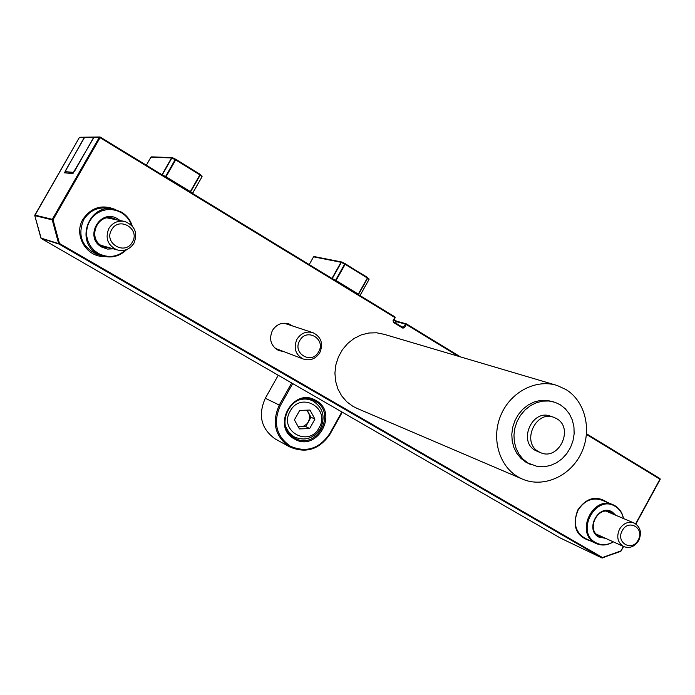 <?xml version="1.0" encoding="UTF-8"?>
<svg xmlns="http://www.w3.org/2000/svg" width="695" height="695" viewBox="0 0 695 695"><rect width="100%" height="100%" fill="white"/><g stroke="black" fill="none" stroke-linecap="round" stroke-linejoin="round"><path stroke-width="1.04" d="M294.428 438.971C270.694 426.843 293.446 386.264 315.938 400.52C339.299 412.769 316.963 452.81 294.428 438.971M315.183 401.197L313.853 400.502C292.187 389.026 272.683 426.904 294.593 437.998L294.671 438.041C316.251 451.168 337.501 412.899 315.183 401.197M292.699 383.579L280.363 405.585C272.857 422.612 276.193 436.147 290.38 446.207C306.252 452.984 319.361 448.814 329.699 433.689L341.844 411.935M342.296 412.205L330.151 433.967C319.5 449.552 305.991 453.852 289.633 446.868L289.311 446.685C274.951 436.26 271.615 422.369 279.303 405.011L291.657 382.98M278.243 375.239L265.316 398.261C257.819 415.176 261.094 428.728 275.142 438.91L276.202 439.492M291.37 435.695L292.282 435.895M309.935 399.608L309.214 399.026M528.209 463.157L523.196 459.326L519.104 454.374L516.116 448.492L514.37 441.959L513.952 435.061L514.873 428.103L517.106 421.405L520.546 415.262L525.038 409.954L530.363 405.715L536.305 402.735L542.587 401.137L548.92 400.998L555.036 402.318L560.309 404.803L565.374 408.816L569.448 413.985L572.341 420.067L573.931 426.782L574.148 433.819L572.975 440.856L570.482 447.563L566.764 453.644L562.012 458.822L556.426 462.853L550.266 465.546L543.803 466.779L537.357 466.493L528.209 463.157M530.146 464.251L526.019 462.271L521.015 458.457L516.932 453.505L513.952 447.649L512.206 441.134L511.789 434.245L512.71 427.312L514.934 420.631L518.366 414.498L522.84 409.207L528.165 404.985L534.09 402.014L540.354 400.424L546.678 400.285L553.88 401.945M538.573 451.646C521.068 442.359 535.784 409.72 554.011 417.4L556.704 418.685C574.374 428.346 558.78 461.167 540.545 452.636L538.573 451.646M537.843 451.602L535.237 450.369C517.784 441.108 532.448 408.608 550.614 416.253L553.359 417.174M517.992 476.857C498.819 465.798 491.009 437.763 501.026 414.785C510.834 391.719 536.323 378.627 557.26 385.525L566.017 389.565C585.711 401.614 592.383 431.1 580.898 453.913C569.674 476.857 542.587 488.42 521.641 478.751L517.992 476.857M555.531 385.013L384.083 334.295L376.577 332.792L368.854 333.001L361.244 334.903L354.103 338.439L347.726 343.443L342.409 349.707L338.404 356.952L335.867 364.849L334.921 373.059L335.607 381.208L337.892 388.931L341.671 395.889L346.762 401.788L352.947 406.375L357.352 408.521M590.576 540.91C576.068 536.575 571.811 526.237 577.823 509.922C586.484 497.655 596.319 495.153 607.334 502.398M612.808 504.657L602.052 500.218C592.392 497.081 584.408 500.391 578.092 510.147C572.828 522.501 575.104 531.884 584.938 538.278L585.399 538.495M104.432 256.481C86.31 257.376 73.218 234.832 83 219.16C91.34 207.292 102.148 204.095 115.431 209.577M108.872 208.352C98.099 206.641 89.716 210.403 83.713 219.646C77.423 235.084 81.628 246.551 96.327 254.04L98.082 254.579M439.831 443.775L434.679 441.577M283.647 351.54L278.738 350.567C270.815 346.041 268.713 339.342 272.423 330.464C276.549 324.209 282.04 322.011 288.903 323.887L292.699 326.016M560.396 538.052L41.205 238.463L560.405 538.06L601.879 557.929L58.971 244.041L41.205 238.463L34.776 215.598L40.892 238.055L58.641 243.606L52.238 219.881L53.046 219.724L59.457 243.467L602.461 557.529L620.887 550.9L602.461 557.903M65.929 169.997L65.252 171.908M65.486 172.516L65.339 171.656L73.201 172.36L73.409 172.959M73.253 173.142L73.201 172.36L74.765 170.866M345.163 263.666L341.844 262.024L341.323 262.415L332.227 278.626M331.984 278.478L335.589 280.267L344.677 264.074L345.128 264.317L336.033 280.511L358.333 294.124L367.36 278.017L345.128 264.317L345.198 263.674L344.677 264.074L341.01 262.284L313.558 256.846L309.206 264.587L313.541 256.881M367.672 277.6L368.984 279.451L367.49 277.409L367.664 278.226L358.403 294.593M359.967 295.549L369.019 279.503L368.889 278.695L345.267 263.726M175.713 159.268L172.438 157.669L171.847 158.052L162.239 174.905M162.013 174.766L165.575 176.513L175.175 159.668L175.635 159.928L166.036 176.765L190.343 191.603L199.865 174.853L175.635 159.928L175.826 159.32L200.047 174.245L175.766 159.294L175.175 159.668L171.552 157.939L150.937 157.183L146.35 165.21L150.911 157.183M200.221 174.41L201.984 176.608L200.221 175.097L200.056 174.254M192.463 193.349L202.054 176.695L200.047 174.245L200.221 175.097L190.447 192.115M623.38 518.479C622.277 513.119 619.593 509.114 615.327 506.455C595.936 493.719 575.086 531.823 595.606 542.578C601.314 545.627 607.195 545.366 613.242 541.813M613.32 541.848C607.491 545.453 601.705 545.975 595.954 543.412L594.894 542.847C574.939 532.535 593.165 494.936 613.285 504.857L615.127 505.795C619.619 508.601 622.399 512.841 623.467 518.513M605.71 538.382L598.647 537.009C584.486 529.555 598.873 503.241 612.286 512.015L615.761 515.256M613.476 514.283L610.314 512.102C597.657 505.743 586.067 529.434 598.647 535.984L603.442 537.357M131.59 225.319C129.67 219.889 126.273 215.685 121.39 212.696L116.647 210.559L111.548 209.542L106.352 209.699L101.322 211.037L96.701 213.478L92.739 216.91L89.638 221.158L87.544 226.005L86.58 231.2L86.779 236.482L88.135 241.591L90.585 246.256L93.99 250.243L98.177 253.362C108.185 258.384 117.403 257.211 125.821 249.861M126.681 249.557C119.549 256.524 111.209 258.575 101.67 255.691L97.656 253.831C74.374 241.791 89.134 202.532 114.397 209.334L121.469 212.114C126.777 215.38 130.356 220.002 132.224 225.988M113.372 248.836L107.404 249.079L101.765 247.09C83.443 237.316 100.393 207.675 117.82 218.951L120.018 220.515M117.273 219.959L112.972 218.169C96.987 213.478 87.266 238.385 102.078 246.099L104.954 247.394L110.679 248.08M111.591 229.837C118.88 215.945 140.599 228.864 132.371 242.077C125.187 255.925 103.338 243.172 111.591 229.837M108.88 228.429C112.703 222.565 118.011 220.254 124.805 221.488C134.9 225.675 137.958 232.912 133.961 243.207C129.843 249.427 124.188 251.651 117.003 249.861C107.664 245.335 104.954 238.194 108.88 228.429M299.71 340.654C306.591 327.371 326.363 339.125 318.614 351.8C311.838 365.049 291.952 353.451 299.71 340.654M296.965 339.23C301.013 333.07 306.399 330.907 313.106 332.74C321.264 337.014 323.496 343.66 319.796 352.678C315.582 359.037 310.022 361.139 303.116 358.959C295.366 354.537 293.316 347.96 296.965 339.23M622.26 530.676C628.454 518.418 645.09 528.313 638.166 540.05C632.05 552.273 615.318 542.508 622.26 530.676M619.497 529.216C623.406 523.161 628.332 521.12 634.266 523.083C640.512 526.932 641.998 532.744 638.714 540.536C634.735 546.696 629.731 548.702 623.71 546.574C617.647 542.673 616.239 536.888 619.497 529.216M294.411 419.867L299.701 410.415L309.979 410.05L314.939 419.111L309.675 428.537L299.415 428.928L294.411 419.867M314.939 419.111L310.978 417.226L307.103 410.154M309.675 428.537L305.748 426.582L310.978 417.226M298.277 426.869L305.748 426.582M306.373 410.18L308.511 412.726L309.431 415.236L309.492 418.642L308.363 421.9L306.695 424.098L303.889 426.018L300.657 426.773L298.059 426.469M265.316 398.261L280.363 405.585M329.699 433.689L330.151 433.967M458.37 356.266L406.288 324.504L404.542 327.64L402.865 328.144L393.474 322.437L393.066 320.656L394.821 317.502L100.054 137.706L53.046 219.724L52.307 219.333L99.298 137.332L93.955 137.401L72.732 173.585L64.453 172.812L84.251 137.523L79.334 137.584L34.846 215.094L52.307 219.333L52.238 219.881L34.785 215.606L79.317 137.601M560.465 538.086L601.896 557.946L620.809 551.343L623.337 546.4M635.638 523.83L659.937 479.22L586.484 434.418M100.28 137.106L394.925 316.877L395.151 317.763L393.37 320.864M406.41 323.896L460.507 356.9M586.537 433.802L659.955 478.586L586.537 433.793M635.882 523.995L660.18 479.402L659.955 478.586L660.18 479.402L635.803 523.943M623.519 546.487L621.061 551.005M59.457 243.467L58.971 244.041L58.641 243.606L59.457 243.467M393.596 321.82L403.074 327.571L405.533 324.122L396.437 321.655L395.646 323.062L396.385 321.655L393.822 320.143M401.493 326.624L404.542 327.64M601.896 557.946L602.391 557.972L601.896 557.946M620.896 551.222L623.606 546.522M660.007 478.647L660.111 479.333M406.288 324.504L406.393 323.879L405.533 324.122L406.288 324.504M79.908 137.254L84.781 137.193M460.516 356.909L406.393 323.879L397.132 321.342L396.385 321.655L397.262 321.403M402.865 328.144L403.074 327.571M393.474 322.437L393.066 320.656M73.175 173.229L64.453 172.812M99.906 136.993L99.298 137.332L100.054 137.706L100.271 137.097L394.925 316.877L395.151 317.763L393.396 320.908L393.579 321.802L402.961 327.519M93.947 137.419L72.732 173.585M394.951 316.903L395.125 317.719M94.555 137.063L99.863 136.993M394.108 319.639L396.871 321.325L394.108 319.639M74.93 170.57L93.677 137.401L84.512 137.514L66.016 169.754M84.503 137.541L65.999 169.762L65.478 172.516M358.125 294.428L360.027 295.575L369.019 279.503L360.001 295.54M331.941 278.452L341.01 262.284L341.818 262.015M314.383 256.611L341.844 262.024L367.473 277.401M192.558 193.401L202.054 176.695L192.558 193.401L190.126 191.924M161.978 174.749L171.552 157.939L172.403 157.661M202.045 176.669L202.045 176.026M290.163 411.205C300.735 390.816 330.976 408.286 319.127 427.712C308.788 448.014 278.287 430.891 290.163 411.205M298.529 400.138C303.376 398.513 308.05 398.721 312.55 400.78C322.993 407.366 325.642 416.618 320.499 428.528C313.619 438.606 304.827 441.386 294.107 436.86L288.964 432.559L285.654 426.591M313.097 400.172L313.853 400.502M289.311 446.685L275.142 438.91M288.903 323.887L288.277 323.679M34.837 215.094L34.776 215.598M521.641 478.751L355.953 407.922M540.545 452.636L537.209 451.35M531.206 464.686L529.008 463.791M85.094 137.184L94.233 137.063M151.527 156.862L172.178 157.6L175.826 159.32M595.954 543.412L584.938 538.278M112.642 209.021L107.134 208.048M101.67 255.691L96.327 254.04M112.972 218.169L111.869 217.952M123.736 221.271L107.291 217.926M117.003 249.861L100.871 245.318M312.498 332.54L283.986 323.149M303.116 358.959L275.081 348.273M633.97 522.961L606.266 511.233M623.71 546.574L596.31 534.116M294.107 436.86L290.701 435.061M311.82 400.45L308.302 398.878"/></g></svg>

